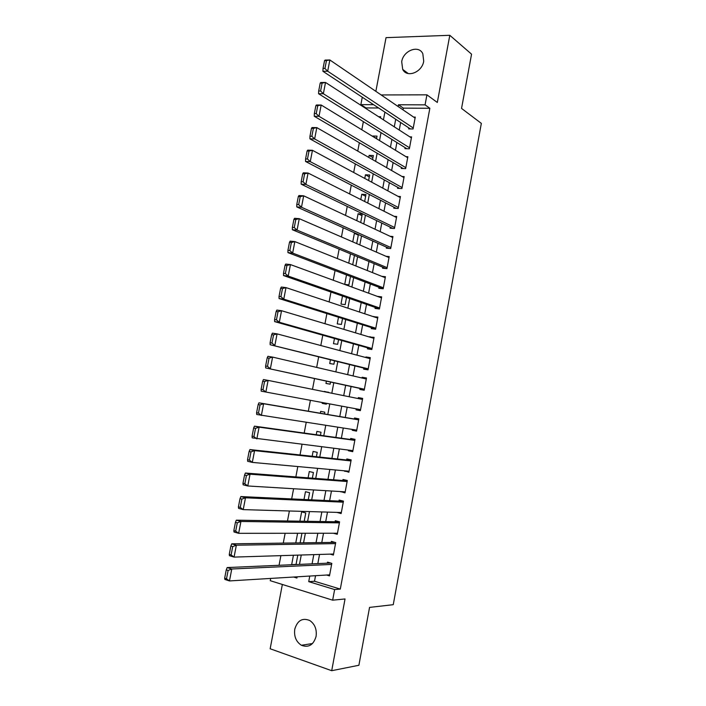 <?xml version="1.0" encoding="UTF-8"?>
<svg xmlns="http://www.w3.org/2000/svg" width="706" height="706" viewBox="0 0 706 706"><rect width="100%" height="100%" fill="white"/><g stroke="black" fill="none" stroke-linecap="round" stroke-linejoin="round"><path stroke-width="1.06" d="M401.696 61.696L402.702 69.4C406.859 78.198 422.073 72.4 423.715 61.201L422.815 53.709C418.676 44.584 403.302 50.532 401.696 61.696M294.773 629.187C293.873 636.397 296.079 641.754 301.391 645.266C308.601 647.967 313.499 645.01 316.085 636.397C316.959 629.381 314.867 624.095 309.802 620.539C302.442 617.547 297.429 620.424 294.773 629.187M378.637 107.992L365.964 107.921L360.863 104.629L362.275 97.216M282.356 584.462L270.16 648.77L331.705 670.7L358.886 665.273L369.556 607.398L393.251 604.689L481.342 123.382L461.547 108.424L471.555 54.168L449.801 35.3L386.041 37.647L375.857 91.339M315.547 575.699L314.505 581.25L340.301 589.086L334.635 589.554L332.658 600.171L270.248 580.685L270.68 578.426M365.964 107.921L365.858 108.495M363.361 121.635L361.816 129.772M359.345 142.744L357.757 151.102M355.321 163.916L353.697 172.485M351.288 185.14L349.62 193.929M347.246 206.417L345.534 215.418M343.195 227.738L341.448 236.969M339.136 249.121L337.336 258.572M335.059 270.557L333.223 280.229M330.982 292.046L329.102 301.939M326.887 313.588L324.963 323.71M322.783 335.191L320.815 345.525M318.662 356.839L316.659 367.402M314.541 378.548L312.493 389.341M310.402 400.328L308.337 411.21M306.219 422.347L304.189 433.052M302.027 444.418L300.024 454.955M297.817 466.551L295.849 476.912M293.608 488.737L291.666 498.921M289.381 510.985L287.474 520.984M285.136 533.286L283.274 543.108M280.891 555.648L279.055 565.294M408.845 127.901L408.659 128.889L413.054 128.969L415.278 117.099L413.619 117.081M405.138 147.66L404.953 148.648L409.356 148.781L411.58 136.885L409.798 136.849M401.432 167.472L401.246 168.46L405.641 168.646L407.865 156.723L405.941 156.653M397.716 187.319L397.531 188.317L401.917 188.555L404.15 176.597L402.058 176.5M393.992 207.22L393.798 208.217L398.184 208.508L400.426 196.524L398.131 196.392M390.25 227.173L390.065 228.17L394.442 228.506L396.693 216.504L394.16 216.327M386.509 247.162L386.323 248.168L390.692 248.556L392.942 236.528L390.118 236.289M382.758 267.203L382.564 268.209L386.932 268.659L389.191 256.596L385.988 256.287M378.99 287.289L378.804 288.295L383.173 288.798L385.432 276.708L381.725 276.311M375.221 307.428L375.036 308.434L379.396 308.99L381.664 296.873L377.295 296.352L381.469 297.879L290.431 264.573L288.216 276.081L283.512 275.552L379.413 308.884M371.444 327.61L371.259 328.625L375.61 329.234L377.878 317.082L373.492 316.694M367.658 347.837L367.464 348.852L371.815 349.514L374.092 337.336L369.67 337.089M363.855 368.117L363.669 369.132L368.011 369.856L370.297 357.642L365.946 356.962L365.84 357.527M360.051 388.441L359.857 389.465L364.199 390.233L366.485 378.001L362.143 377.26L362.001 378.01M356.23 408.836L356.045 409.842L360.378 410.663L362.672 398.405L358.339 397.61L358.163 398.555M352.373 429.451L352.223 430.263L356.548 431.145L358.851 418.852L354.518 418.005L354.324 419.029M348.508 450.11L348.385 450.737L352.709 451.672L355.012 439.353L350.688 438.444L350.494 439.467M344.625 470.823L348.861 472.252L351.173 459.897L346.849 458.944L346.655 459.968M340.742 491.579L345.005 492.876L347.317 480.495L343.001 479.48L342.816 480.512M336.841 512.388L341.139 513.553L343.46 501.145L339.145 500.069L338.959 501.101M333.435 533.251L337.265 534.283L339.586 521.84L335.279 520.71L335.094 521.743M330.099 554.122L333.382 555.057L335.712 542.587L331.405 541.396L331.22 542.437M296.043 564.429L291.666 564.623L293.431 555.26M297.597 533.277L295.77 542.932M304.207 521.249L305.769 512.971L301.647 511.885L299.882 521.187M308.284 499.689L309.599 492.717L305.469 491.685L303.995 499.486M312.352 478.174L313.42 472.517L309.281 471.537L308.09 477.847M316.412 456.711L317.232 452.352L313.085 451.434L312.176 456.261M320.453 435.311L321.036 432.248L316.888 431.375L316.253 434.728M324.495 413.954L324.831 412.18L320.674 411.369L320.321 413.248M326.349 404.141L322.183 403.373L322.342 402.544M328.599 392.236L324.389 391.742M326.401 381.125L325.96 383.429L330.126 384.17L330.532 382.025M330.434 359.778L329.728 363.528L333.894 364.217L334.538 360.801M334.467 338.483L333.488 343.672L337.653 344.307L338.545 339.63M338.492 317.241L337.239 323.869L341.413 324.451L342.534 318.512M342.498 296.052L340.98 304.101L345.155 304.639L346.514 297.447M346.505 274.916L344.713 284.386L348.896 284.871L350.485 276.434M350.494 253.833L348.738 263.126M358.304 235.098L354.377 233.333L352.762 241.876M361.975 215.657L358.074 213.777L356.768 220.678M365.646 196.259L361.772 194.274L360.775 199.533M369.309 176.906L365.452 174.806L364.764 178.441M372.953 157.597L369.132 155.382L368.744 157.403M376.598 138.323L372.724 136.417M296.026 564.544L297.8 555.119M300.121 542.87L301.939 533.277M322.183 403.373L326.34 404.167L326.499 403.32M328.528 392.58L324.451 391.398M352.709 264.715L354.447 255.475M356.698 243.588L358.401 234.56M355.965 233.465L354.377 233.333M360.687 222.514L362.275 214.077L358.074 213.777M364.658 201.484L365.973 194.521L361.772 194.274M368.62 180.515L369.662 175L365.452 174.806M372.574 159.6L373.342 155.532L369.132 155.382M376.519 138.729L377.022 136.108L372.794 136.011M380.455 117.911L380.684 116.719L378.575 116.702M340.301 589.086L429.848 108.283L403.355 108.133L403.029 109.862M400.655 122.509L399.243 130.036M396.896 142.524L395.448 150.254M393.127 162.592L391.636 170.525M389.35 182.704L387.823 190.849M385.564 202.869L384.002 211.218M381.769 223.078L380.163 231.63M377.966 243.332L376.324 252.095M374.154 263.638L372.468 272.613M370.332 283.997L368.603 293.175M366.502 304.392L364.737 313.782M362.655 324.848L360.854 334.45M358.807 345.349L356.962 355.162M354.95 365.893L353.062 375.927M351.076 386.491L349.152 396.737M347.202 407.159L345.26 417.484M343.275 428.048L341.369 438.205M339.339 448.99L337.468 458.979M335.403 469.975L333.559 479.798M331.449 491.023L329.64 500.669M327.487 512.115L325.704 521.593M323.516 533.259L321.768 542.57M319.536 554.448L317.824 563.591M326.613 575.028L329.481 575.884L331.82 563.379L327.522 562.135L327.328 563.176M381.152 94.948L426.936 94.833L437.314 102.467L449.801 35.3M426.936 94.833L425.065 104.859L398.44 104.762L398.113 106.509M429.848 108.283L425.065 104.859M331.705 670.7L345.04 598.962L332.658 600.171M373.598 104.673L360.863 104.629M293.608 577.031L296.908 578.038L297.138 576.82M299.485 564.394L301.259 555.013M303.562 542.826L305.363 533.268M307.622 521.31L309.466 511.576M311.681 499.839L313.552 489.938M315.723 478.43L317.621 468.36M319.756 457.073L321.689 446.827M323.78 435.77L325.748 425.356M327.796 414.519L329.79 403.929M331.811 393.233L333.797 382.731M335.844 371.894L337.786 361.613M339.86 350.6L341.766 340.539M343.875 329.367L345.728 319.518M347.873 308.178L349.691 298.55M351.862 287.051L353.644 277.635M355.842 265.968L357.58 256.772M359.822 244.938L361.516 235.954M363.775 223.961L365.434 215.189M367.729 203.037L369.344 194.477M371.674 182.157L373.245 173.817M375.61 161.339L377.145 153.202M379.528 140.565L381.028 132.64M383.437 119.844L384.902 112.122M309.775 576.052L308.725 581.647L334.635 589.554M395.713 119.252L394.283 126.833M391.918 139.426L390.453 147.219M388.115 159.644L386.606 167.64M384.302 179.915L382.758 188.123M380.481 200.239L378.893 208.649M376.642 220.599L375.027 229.221M372.803 241.02L371.144 249.853M368.956 261.485L367.252 270.522M365.099 282.003L363.352 291.251M361.225 302.565L359.442 312.026M357.351 323.18L355.524 332.853M353.459 343.84L351.597 353.732M349.567 364.552L347.661 374.657M345.658 385.317L343.716 395.642M341.739 406.144L339.78 416.549M337.777 427.201L335.853 437.438M333.806 448.31L331.908 458.379M329.826 469.472L327.963 479.374M325.837 490.679L324.001 500.413M321.839 511.947L320.039 521.505M317.824 533.259L316.059 542.649M313.808 554.625L312.07 563.847M314.505 581.25L308.725 581.647M403.355 108.133L398.44 104.762M341.325 512.582L336.833 512.45M345.155 492.1L340.689 491.826M348.976 471.661L344.546 471.255M352.788 451.275L348.385 450.737M356.592 430.934L352.223 430.263M360.387 410.636L356.045 409.842M362.655 398.484L358.339 397.61M366.44 378.266L362.143 377.26M370.209 358.101L365.946 356.962M373.968 337.98L369.741 336.709M377.728 317.903L373.527 316.509M329.676 574.843L229.468 580.932L224.87 579.449L224.658 578.223L226.502 578.805L228.117 570.448L226.264 569.866L224.658 578.223M330.62 563.035L227.164 567.562L231.771 569.001L229.468 580.932L226.502 578.805M331.626 564.421L231.771 569.001L228.117 570.448M227.164 567.562L226.264 569.866M333.576 554.016L234.065 557.096L229.45 555.693L229.256 554.386L231.1 554.942L232.715 546.603L230.862 546.056L229.256 554.386M334.971 542.385L231.745 543.832L236.36 545.2L234.065 557.096L231.1 554.942M335.518 543.62L236.36 545.2L232.715 546.603M231.745 543.832L230.862 546.056M337.459 533.242L238.646 533.321L234.021 531.997L233.845 530.612L235.698 531.141L237.295 522.828L235.451 522.308L233.845 530.612M339.489 521.813L236.307 520.172L240.931 521.46L238.646 533.321L235.698 531.141M339.392 522.872L240.931 521.46L237.295 522.828M236.307 520.172L235.451 522.308M341.333 512.521L243.208 509.617L238.584 508.364L238.416 506.908L240.269 507.411L241.876 499.116L240.014 498.63L238.416 506.908M343.434 501.313L240.861 496.574L245.494 497.792L243.208 509.617L240.269 507.411M343.266 502.178L245.494 497.792L241.876 499.116M240.861 496.574L240.014 498.63M345.199 491.844L247.771 485.975L243.129 484.801L242.979 483.266L244.841 483.734L246.429 475.465L244.576 475.006L242.979 483.266M347.255 480.848L245.406 473.038L250.039 474.185L247.771 485.975L244.841 483.734M347.131 481.527L250.039 474.185L246.429 475.465M245.406 473.038L244.576 475.006M349.055 471.22L252.307 462.404L247.665 461.3L247.532 459.694L249.394 460.135L250.983 451.884L249.121 451.452L247.532 459.694M351.076 460.444L249.933 449.572L254.575 450.64L252.307 462.404L249.394 460.135M350.979 460.93L254.575 450.64L250.983 451.884M249.933 449.572L249.121 451.452M352.903 450.649L252.192 437.861L252.068 436.176L253.931 436.59L255.519 428.365L253.657 427.96L252.068 436.176M354.88 440.076L254.451 426.159L259.102 427.156L256.843 438.894L253.931 436.59M354.827 440.376L259.102 427.156L255.519 428.365M254.451 426.159L253.657 427.96M356.742 430.122L256.702 414.484L256.596 412.728L258.458 413.116L260.046 404.909L258.175 404.538L256.596 412.728M358.674 419.761L258.952 402.817L263.612 403.744L261.361 415.446L258.458 413.116M358.657 419.876L263.612 403.744L260.046 404.909M258.952 402.817L258.175 404.538M360.572 409.648L261.202 391.168L261.105 389.341L262.976 389.703L264.556 381.522L262.685 381.178L261.105 389.341M262.685 381.178L263.444 379.537L268.112 380.393L265.862 392.059L262.976 389.703M362.478 399.419L268.112 380.393L264.556 381.522M364.393 389.218L265.685 367.923L364.358 389.385M267.186 357.88L267.927 356.318L272.604 357.104L270.363 368.735L267.477 366.352L269.057 358.189L267.186 357.88L265.606 366.026L267.477 366.352M366.299 379.016L272.604 357.104L269.057 358.189M265.685 367.923L265.606 366.026M368.205 368.832L270.16 344.731L368.135 369.185M271.669 334.644L272.392 333.161L277.079 333.876L274.837 345.481L271.969 343.063L273.54 334.926L271.669 334.644L270.098 342.763L271.969 343.063M370.103 358.666L277.079 333.876L273.54 334.926M270.16 344.731L270.098 342.763M372 348.499L279.311 322.28L274.625 321.609L371.903 349.038M276.143 311.47L276.849 310.075L281.544 310.711L279.311 322.28L276.452 319.836L278.014 311.725L276.143 311.47L274.572 319.571L276.452 319.836M373.906 338.35L281.544 310.711L278.014 311.725M274.625 321.609L274.572 319.571M375.795 328.219L283.768 299.15L279.073 298.55L375.663 328.934M280.6 288.357L281.297 287.042L285.992 287.607L283.768 299.15L280.917 296.679L282.479 288.586L280.6 288.357L279.038 296.441L280.917 296.679M377.692 318.088L285.992 287.607L282.479 288.586M279.073 298.55L279.038 296.441M379.581 307.984L288.216 276.081L285.374 273.575L286.936 265.509L285.047 265.306L283.494 273.363L285.374 273.575M285.047 265.306L285.727 264.07L290.431 264.573L286.936 265.509M283.512 275.552L283.494 273.363M383.358 287.792L292.646 253.075L287.942 252.607L382.855 288.763M289.486 242.317L290.148 241.161L294.861 241.593L292.646 253.075L289.822 250.542L291.375 242.493L289.486 242.317L287.933 250.356L289.822 250.542M385.238 277.714L294.861 241.593L291.375 242.493M287.942 252.607L287.933 250.356M387.126 267.653L297.067 230.13L292.355 229.732L386.032 268.562M293.908 219.398L294.561 218.313L299.273 218.675L297.067 230.13L294.252 227.57L295.796 219.54L293.908 219.398L292.363 227.411L294.252 227.57M389.006 257.593L299.273 218.675L295.796 219.54M292.355 229.732L292.363 227.411M390.886 247.559L301.48 207.237L296.758 206.92L389.35 248.441M298.32 196.533L298.956 195.536L303.677 195.818L301.48 207.237L298.673 204.652L300.218 196.647L298.32 196.533L296.776 204.528L298.673 204.652M392.757 237.525L303.677 195.818L300.218 196.647M296.758 206.92L296.776 204.528M394.628 227.508L305.875 184.416L301.144 184.16L392.757 228.382M302.724 173.729L303.342 172.811L308.072 173.032L305.875 184.416L303.077 181.804L304.621 173.817L302.724 173.729L301.18 181.698L303.077 181.804M396.498 217.501L308.072 173.032L304.621 173.817M301.144 184.16L301.18 181.698M398.369 207.511L310.261 161.656L305.53 161.471L396.225 208.376M307.11 150.987L307.71 150.14L312.449 150.299L310.261 161.656L307.472 159.009L309.007 151.049L307.11 150.987L305.574 158.938L307.472 159.009M400.24 197.53L312.449 150.299L309.007 151.049M305.53 161.471L305.574 158.938M402.102 187.558L314.638 138.95L309.899 138.835L399.728 188.431M311.487 128.307L312.07 127.539L316.817 127.627L314.638 138.95L311.858 136.284L313.393 128.342L311.487 128.307L309.96 136.24L311.858 136.284M403.964 177.594L316.817 127.627L313.393 128.342M309.899 138.835L309.96 136.24M405.826 167.649L318.997 116.314L314.249 116.261L403.267 168.54M315.856 105.688L316.42 105L321.177 105.017L318.997 116.314L316.226 113.613L317.762 105.697L315.856 105.688L314.329 113.595L316.226 113.613M407.68 157.712L321.177 105.017L317.762 105.697M314.249 116.261L314.329 113.595M409.542 147.792L323.348 93.73L318.591 93.748L406.815 148.701M320.206 83.123L320.762 82.514L325.519 82.461L323.348 93.73L320.595 91.003L322.112 83.105L320.206 83.123L318.688 91.012L320.595 91.003M411.395 137.873L325.519 82.461L322.112 83.105M318.591 93.748L318.688 91.012M413.239 127.971L327.69 71.209L322.924 71.297L410.389 128.916M324.548 60.628L325.087 60.089L329.852 59.975L327.69 71.209L324.936 68.456L326.463 60.584L324.548 60.628L323.03 68.491L324.936 68.456M415.093 118.087L329.852 59.975L326.463 60.584M322.924 71.297L323.03 68.491M402.702 69.4L408.28 73.565M301.391 645.266L312.52 643.537"/></g></svg>

